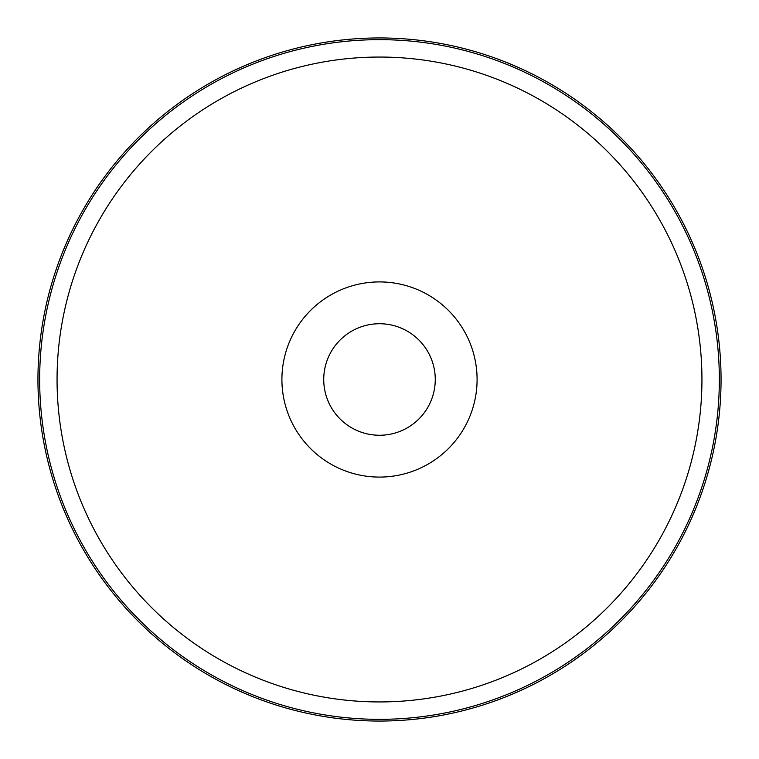 <?xml version="1.0" encoding="UTF-8"?>
<svg xmlns="http://www.w3.org/2000/svg" width="759" height="759" viewBox="0 0 759 759"><rect width="100%" height="100%" fill="white"/><g stroke="black" fill="none" stroke-linecap="round" stroke-linejoin="round"><path stroke-width="1.14" d="M379.5 37.95A341.55 341.55 0 0 1 675.292 550.275A341.55 341.55 0 0 1 83.708 550.275A341.55 341.55 0 0 1 379.5 37.95M379.5 323.732A55.768 55.768 0 0 1 427.791 407.384A55.768 55.768 0 0 1 331.209 407.384A55.768 55.768 0 0 1 379.5 323.732M379.5 281.912A97.588 97.588 0 0 1 464.015 428.294A97.588 97.588 0 0 1 294.985 428.294A97.588 97.588 0 0 1 379.5 281.912M379.5 57.048A322.452 322.452 0 0 1 658.746 540.721A322.452 322.452 0 0 1 100.254 540.721A322.452 322.452 0 0 1 379.5 57.048M379.5 39.658A339.842 339.842 0 0 1 673.812 549.421A339.842 339.842 0 0 1 85.188 549.421A339.842 339.842 0 0 1 379.5 39.658"/></g></svg>
